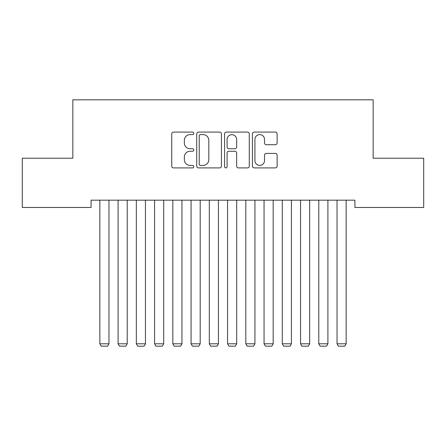 <?xml version="1.0" encoding="UTF-8"?>
<svg xmlns="http://www.w3.org/2000/svg" width="446" height="446" viewBox="0 0 446 446"><rect width="100%" height="100%" fill="white"/><g stroke="black" fill="none" stroke-linecap="round" stroke-linejoin="round"><path stroke-width="0.67" d="M193.809 133.343A1.254 1.254 0 0 0 192.555 132.088L173.527 132.088A1.79 1.79 0 0 0 171.738 133.884L171.738 166.118A1.79 1.79 0 0 0 173.527 167.908L192.555 167.908A1.254 1.254 0 0 0 193.809 166.653A1.254 1.254 0 0 0 192.555 165.399L190.091 165.399A5.731 5.731 0 0 1 184.36 159.674L184.36 156.986A5.731 5.731 0 0 1 190.091 151.255L192.555 151.255A1.254 1.254 0 0 0 193.809 150.001A1.254 1.254 0 0 0 192.555 148.747L190.091 148.747A5.731 5.731 0 0 1 184.36 143.015L184.36 140.328A5.731 5.731 0 0 1 190.091 134.597L192.555 134.597A1.254 1.254 0 0 0 193.809 133.343M275.338 144.716A1.79 1.79 0 0 0 277.128 142.926L277.128 133.884A1.79 1.79 0 0 0 275.338 132.088L254.209 132.088A1.79 1.79 0 0 0 252.414 133.884L252.414 166.118A1.79 1.79 0 0 0 254.209 167.908L275.338 167.908A1.79 1.79 0 0 0 277.128 166.118L277.128 155.191A1.79 1.79 0 0 0 275.338 153.402L266.295 153.402A1.79 1.79 0 0 0 264.506 155.191L264.506 160.61A4.789 4.789 0 0 1 259.711 165.399A4.789 4.789 0 0 1 254.922 160.61L254.922 139.386A4.789 4.789 0 0 1 259.711 134.597A4.789 4.789 0 0 1 264.506 139.386L264.506 142.926A1.79 1.79 0 0 0 266.295 144.716L275.338 144.716M354.916 200.176L91.084 200.176L91.084 207.474L22.3 207.474L22.3 158.213L72.837 158.213L72.837 99.826L373.163 99.826L373.163 158.213L423.7 158.213L423.7 207.474L354.916 207.474L354.916 200.176M221.433 133.884A1.79 1.79 0 0 0 219.644 132.088L198.509 132.088A1.79 1.79 0 0 0 196.719 133.884L196.719 166.118A1.79 1.79 0 0 0 198.509 167.908L219.644 167.908A1.79 1.79 0 0 0 221.433 166.118L221.433 133.884M226.356 132.088L247.491 132.088A1.79 1.79 0 0 1 249.281 133.884L249.281 166.118A1.79 1.79 0 0 1 247.491 167.908L238.448 167.908A1.79 1.79 0 0 1 236.653 166.118L236.653 153.045A1.79 1.79 0 0 0 234.864 151.255L228.865 151.255A1.79 1.79 0 0 0 227.075 153.045L227.075 166.653A1.254 1.254 0 0 1 225.821 167.908A1.254 1.254 0 0 1 224.567 166.653L224.567 133.884A1.79 1.79 0 0 1 226.356 132.088M200.477 134.597A1.254 1.254 0 0 0 199.228 135.852L199.228 164.15A1.254 1.254 0 0 0 200.477 165.399L203.075 165.399A5.731 5.731 0 0 0 208.806 159.674L208.806 140.328A5.731 5.731 0 0 0 203.075 134.597L200.477 134.597M236.653 139.481A4.789 4.789 0 0 0 231.864 134.686A4.789 4.789 0 0 0 227.075 139.481L227.075 146.957A1.79 1.79 0 0 0 228.865 148.747L234.864 148.747A1.79 1.79 0 0 0 236.653 146.957L236.653 139.481M108.963 200.176L108.963 343.805L99.843 343.805L99.843 200.176M108.963 343.805L107.597 346.174L101.214 346.174L99.843 343.805M127.21 200.176L127.21 343.805L118.09 343.805L118.09 200.176M127.21 343.805L125.844 346.174L119.456 346.174L118.09 343.805M145.457 200.176L145.457 343.805L136.337 343.805L136.337 200.176M145.457 343.805L144.086 346.174L137.702 346.174L136.337 343.805M163.704 200.176L163.704 343.805L154.578 343.805L154.578 200.176M163.704 343.805L162.333 346.174L155.949 346.174L154.578 343.805M181.946 200.176L181.946 343.805L172.825 343.805L172.825 200.176M181.946 343.805L180.58 346.174L174.191 346.174L172.825 343.805M200.193 200.176L200.193 343.805L191.072 343.805L191.072 200.176M200.193 343.805L198.827 346.174L192.438 346.174L191.072 343.805M218.44 200.176L218.44 343.805L209.313 343.805L209.313 200.176M218.44 343.805L217.068 346.174L210.685 346.174L209.313 343.805M236.687 200.176L236.687 343.805L227.56 343.805L227.56 200.176M236.687 343.805L235.315 346.174L228.932 346.174L227.56 343.805M254.928 200.176L254.928 343.805L245.807 343.805L245.807 200.176M254.928 343.805L253.562 346.174L247.173 346.174L245.807 343.805M273.175 200.176L273.175 343.805L264.054 343.805L264.054 200.176M273.175 343.805L271.809 346.174L265.42 346.174L264.054 343.805M291.422 200.176L291.422 343.805L282.296 343.805L282.296 200.176M291.422 343.805L290.051 346.174L283.667 346.174L282.296 343.805M309.663 200.176L309.663 343.805L300.543 343.805L300.543 200.176M309.663 343.805L308.298 346.174L301.914 346.174L300.543 343.805M327.91 200.176L327.91 343.805L318.79 343.805L318.79 200.176M327.91 343.805L326.544 346.174L320.156 346.174L318.79 343.805M346.157 200.176L346.157 343.805L337.037 343.805L337.037 200.176M346.157 343.805L344.786 346.174L338.402 346.174L337.037 343.805"/></g></svg>
